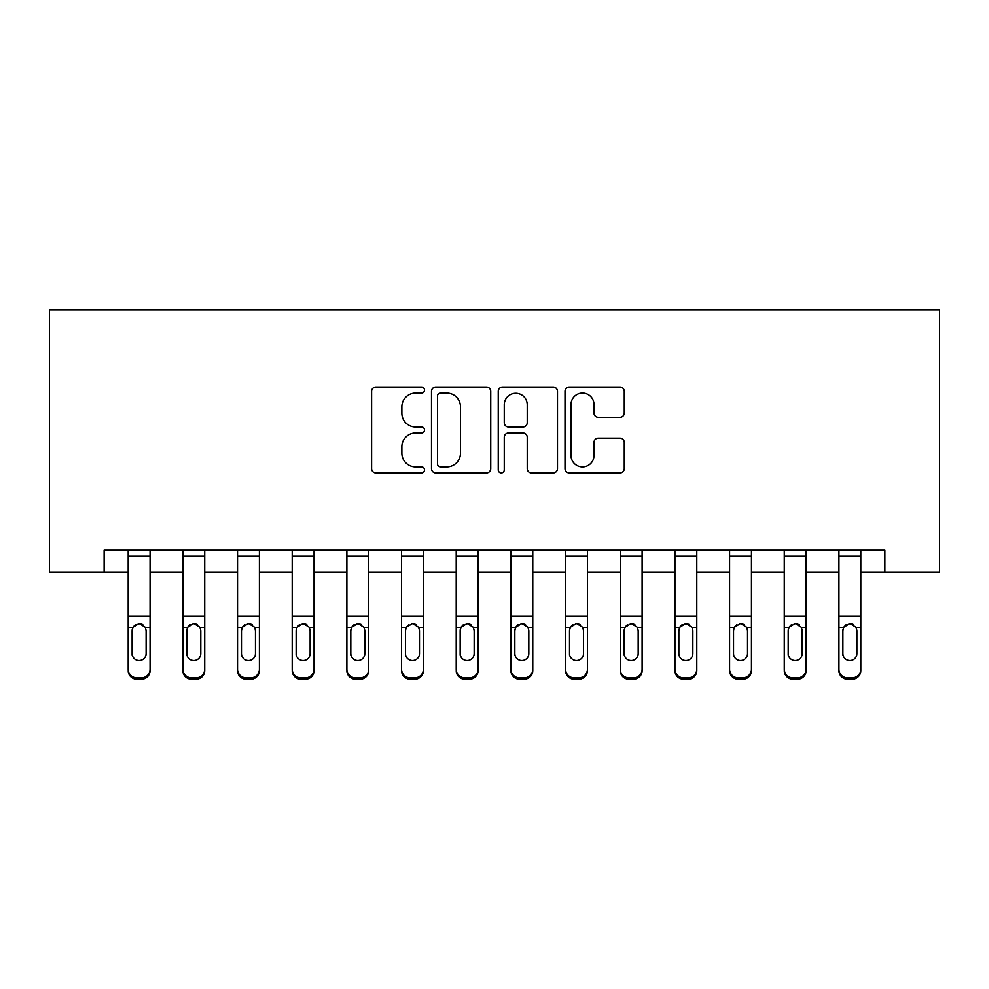 <?xml version="1.0" encoding="UTF-8"?>
<svg xmlns="http://www.w3.org/2000/svg" width="989" height="989" viewBox="0 0 989 989"><rect width="100%" height="100%" fill="white"/><g stroke="black" fill="none" stroke-linecap="round" stroke-linejoin="round"><path stroke-width="1.48" d="M424.516 390.062A3.004 3.004 0 0 0 421.512 387.045L375.894 387.045A4.29 4.29 0 0 0 371.604 391.347L371.604 468.625A4.29 4.29 0 0 0 375.894 472.915L421.512 472.915A3.004 3.004 0 0 0 424.516 469.911A3.004 3.004 0 0 0 421.512 466.907L415.615 466.907A13.735 13.735 0 0 1 401.868 453.172L401.868 446.731A13.735 13.735 0 0 1 415.615 432.984L421.512 432.984A3.004 3.004 0 0 0 424.516 429.98A3.004 3.004 0 0 0 421.512 426.976L415.615 426.976A13.735 13.735 0 0 1 401.868 413.241L401.868 406.8A13.735 13.735 0 0 1 415.615 393.066L421.512 393.066A3.004 3.004 0 0 0 424.516 390.062M619.967 417.321A4.29 4.29 0 0 0 624.269 413.031L624.269 391.347A4.29 4.29 0 0 0 619.967 387.045L569.305 387.045A4.29 4.29 0 0 0 565.016 391.347L565.016 468.625A4.29 4.29 0 0 0 569.305 472.915L619.967 472.915A4.29 4.29 0 0 0 624.269 468.625L624.269 442.429A4.29 4.29 0 0 0 619.967 438.139L598.296 438.139A4.29 4.29 0 0 0 593.993 442.429L593.993 455.422A11.485 11.485 0 0 1 582.509 466.907A11.485 11.485 0 0 1 571.024 455.422L571.024 404.55A11.485 11.485 0 0 1 582.509 393.066A11.485 11.485 0 0 1 593.993 404.55L593.993 413.031A4.29 4.29 0 0 0 598.296 417.321L619.967 417.321M104.129 572.137L104.129 550.267L884.871 550.267L884.871 572.137L939.55 572.137L939.55 309.705L49.45 309.705L49.45 572.137L128.187 572.137M490.742 391.347A4.29 4.29 0 0 0 486.452 387.045L435.79 387.045A4.29 4.29 0 0 0 431.501 391.347L431.501 468.625A4.29 4.29 0 0 0 435.79 472.915L486.452 472.915A4.29 4.29 0 0 0 490.742 468.625L490.742 391.347M502.548 387.045L553.21 387.045A4.29 4.29 0 0 1 557.499 391.347L557.499 468.625A4.29 4.29 0 0 1 553.21 472.915L531.526 472.915A4.29 4.29 0 0 1 527.236 468.625L527.236 437.286A4.29 4.29 0 0 0 522.946 432.984L508.556 432.984A4.29 4.29 0 0 0 504.266 437.286L504.266 469.911A3.004 3.004 0 0 1 501.262 472.915A3.004 3.004 0 0 1 498.258 469.911L498.258 391.347A4.29 4.29 0 0 1 502.548 387.045M150.056 572.137L182.854 572.137M204.723 572.137L237.533 572.137M259.402 572.137L292.2 572.137M314.069 572.137L346.879 572.137M368.749 572.137L401.559 572.137M423.428 572.137L456.226 572.137M478.095 572.137L510.905 572.137M532.774 572.137L565.572 572.137M587.441 572.137L620.251 572.137M642.121 572.137L674.931 572.137M696.8 572.137L729.598 572.137M751.467 572.137L784.277 572.137M806.146 572.137L838.944 572.137M860.813 572.137L884.871 572.137M440.513 393.066A3.004 3.004 0 0 0 437.509 396.07L437.509 463.903A3.004 3.004 0 0 0 440.513 466.907L446.731 466.907A13.735 13.735 0 0 0 460.478 453.172L460.478 406.8A13.735 13.735 0 0 0 446.731 393.066L440.513 393.066M527.236 404.761A11.485 11.485 0 0 0 515.751 393.276A11.485 11.485 0 0 0 504.266 404.761L504.266 422.686A4.29 4.29 0 0 0 508.556 426.976L522.946 426.976A4.29 4.29 0 0 0 527.236 422.686L527.236 404.761M128.187 550.267L128.187 669.244A8.753 8.678 -0 0 0 136.927 677.935L141.303 677.935A8.753 8.678 -0 0 0 150.056 669.244L150.056 670.616A8.753 8.678 180 0 1 141.303 679.295L141.303 677.935M150.056 628.732L150.056 670.616M146.112 653.63L146.112 630.586L146.112 653.63A6.997 6.948 180 0 1 139.115 660.565A6.997 6.948 180 0 0 146.112 653.63M132.118 655.002L132.118 653.63A6.997 6.948 180 0 0 139.115 660.565M135.468 624.591L132.897 627.372L132.118 630.055M142.762 624.591L139.115 623.552L145.334 627.372L146.112 630.586M150.056 550.267L150.056 669.244M136.927 677.935L136.927 679.295L141.303 679.295M136.927 679.295A8.753 8.678 180 0 1 128.187 670.616M128.187 627.372L132.897 627.372L132.118 630.586L132.118 653.63M132.897 627.372L139.115 623.552M182.854 550.267L182.854 669.244A8.753 8.678 -0 0 0 191.606 677.935L195.983 677.935A8.753 8.678 -0 0 0 204.723 669.244L204.723 670.616A8.753 8.678 180 0 1 195.983 679.295L195.983 677.935M200.792 653.63L200.792 630.586L200.792 653.63A6.997 6.948 180 0 1 193.795 660.565A6.997 6.948 180 0 0 200.792 653.63M186.797 655.002L186.797 653.63A6.997 6.948 180 0 0 193.795 660.565M190.135 624.591L187.564 627.372L186.797 630.055M197.441 624.591L193.795 623.552L200.013 627.372L200.792 630.586M237.533 550.267L237.533 669.244A8.753 8.678 -0 0 0 246.273 677.935L250.65 677.935A8.753 8.678 -0 0 0 259.402 669.244L259.402 670.616A8.753 8.678 180 0 1 250.65 679.295L250.65 677.935M255.459 653.63L255.459 630.586L255.459 653.63A6.997 6.948 180 0 1 248.462 660.565A6.997 6.948 180 0 0 255.459 653.63M241.464 655.002L241.464 653.63A6.997 6.948 180 0 0 248.462 660.565M244.815 624.591L242.243 627.372L241.464 630.055M252.121 624.591L248.462 623.552L254.692 627.372L255.459 630.586M292.2 550.267L292.2 669.244A8.753 8.678 -0 0 0 300.953 677.935L305.329 677.935A8.753 8.678 -0 0 0 314.069 669.244L314.069 670.616A8.753 8.678 180 0 1 305.329 679.295L305.329 677.935M310.138 653.63L310.138 630.586L310.138 653.63A6.997 6.948 180 0 1 303.141 660.565A6.997 6.948 180 0 0 310.138 653.63M296.144 655.002L296.144 653.63A6.997 6.948 180 0 0 303.141 660.565M299.482 624.591L296.91 627.372L296.144 630.055M306.788 624.591L303.141 623.552L309.359 627.372L310.138 630.586M204.723 550.267L204.723 669.244M191.606 677.935L191.606 679.295L195.983 679.295M191.606 679.295A8.753 8.678 180 0 1 182.854 670.616M182.854 627.372L187.564 627.372L186.797 630.586L186.797 653.63M187.564 627.372L193.795 623.552M259.402 550.267L259.402 669.244M246.273 677.935L246.273 679.295L250.65 679.295M246.273 679.295A8.753 8.678 180 0 1 237.533 670.616M237.533 627.372L242.243 627.372L241.464 630.586L241.464 653.63M242.243 627.372L248.462 623.552M314.069 550.267L314.069 669.244M300.953 677.935L300.953 679.295L305.329 679.295M300.953 679.295A8.753 8.678 180 0 1 292.2 670.616M292.2 627.372L296.91 627.372L296.144 630.586L296.144 653.63M296.91 627.372L303.141 623.552M346.879 550.267L346.879 669.244A8.753 8.678 -0 0 0 355.632 677.935L359.996 677.935A8.753 8.678 -0 0 0 368.749 669.244L368.749 670.616A8.753 8.678 180 0 1 359.996 679.295L359.996 677.935M364.817 653.63L364.817 630.586L364.817 653.63A6.997 6.948 180 0 1 357.808 660.565A6.997 6.948 180 0 0 364.817 653.63M350.811 655.002L350.811 653.63A6.997 6.948 180 0 0 357.808 660.565M354.161 624.591L351.589 627.372L350.811 630.055M361.467 624.591L357.808 623.552L364.039 627.372L364.817 630.586M368.749 550.267L368.749 669.244M355.632 677.935L355.632 679.295L359.996 679.295M355.632 679.295A8.753 8.678 180 0 1 346.879 670.616M346.879 627.372L351.589 627.372L350.811 630.586L350.811 653.63M351.589 627.372L357.808 623.552M401.559 550.267L401.559 669.244A8.753 8.678 -0 0 0 410.299 677.935L414.675 677.935A8.753 8.678 -0 0 0 423.428 669.244L423.428 670.616A8.753 8.678 180 0 1 414.675 679.295L414.675 677.935M419.484 653.63L419.484 630.586L419.484 653.63A6.997 6.948 180 0 1 412.487 660.565A6.997 6.948 180 0 0 419.484 653.63M405.49 655.002L405.49 653.63A6.997 6.948 180 0 0 412.487 660.565M408.84 624.591L406.269 627.372L405.49 630.055M416.134 624.591L412.487 623.552L418.718 627.372L419.484 630.586M456.226 550.267L456.226 669.244A8.753 8.678 -0 0 0 464.978 677.935L469.355 677.935A8.753 8.678 -0 0 0 478.095 669.244L478.095 670.616A8.753 8.678 180 0 1 469.355 679.295L469.355 677.935M474.164 653.63L474.164 630.586L474.164 653.63A6.997 6.948 180 0 1 467.167 660.565A6.997 6.948 180 0 0 474.164 653.63M460.169 655.002L460.169 653.63A6.997 6.948 180 0 0 467.167 660.565M463.507 624.591L460.936 627.372L460.169 630.055M470.813 624.591L467.167 623.552L473.385 627.372L474.164 630.586M510.905 550.267L510.905 669.244A8.753 8.678 -0 0 0 519.645 677.935L524.022 677.935A8.753 8.678 -0 0 0 532.774 669.244L532.774 670.616A8.753 8.678 180 0 1 524.022 679.295L524.022 677.935M528.831 653.63L528.831 630.586L528.831 653.63A6.997 6.948 180 0 1 521.833 660.565A6.997 6.948 180 0 0 528.831 653.63M514.836 655.002L514.836 653.63A6.997 6.948 180 0 0 521.833 660.565M518.187 624.591L515.615 627.372L514.836 630.055M525.493 624.591L521.833 623.552L528.064 627.372L528.831 630.586M565.572 550.267L565.572 669.244A8.753 8.678 -0 0 0 574.325 677.935L578.701 677.935A8.753 8.678 -0 0 0 587.441 669.244L587.441 670.616A8.753 8.678 180 0 1 578.701 679.295L578.701 677.935M583.51 653.63L583.51 630.586L583.51 653.63A6.997 6.948 180 0 1 576.513 660.565A6.997 6.948 180 0 0 583.51 653.63M569.516 655.002L569.516 653.63A6.997 6.948 180 0 0 576.513 660.565M572.866 624.591L570.282 627.372L569.516 630.055M580.16 624.591L576.513 623.552L582.731 627.372L583.51 630.586M620.251 550.267L620.251 669.244A8.753 8.678 -0 0 0 629.004 677.935L633.368 677.935A8.753 8.678 -0 0 0 642.121 669.244L642.121 670.616A8.753 8.678 180 0 1 633.368 679.295L633.368 677.935M638.189 653.63L638.189 630.586L638.189 653.63A6.997 6.948 180 0 1 631.192 660.565A6.997 6.948 180 0 0 638.189 653.63M624.183 655.002L624.183 653.63A6.997 6.948 180 0 0 631.192 660.565M627.533 624.591L624.961 627.372L624.183 630.055M634.839 624.591L631.192 623.552L637.411 627.372L638.189 630.586M423.428 550.267L423.428 669.244M410.299 677.935L410.299 679.295L414.675 679.295M410.299 679.295A8.753 8.678 180 0 1 401.559 670.616M401.559 627.372L406.269 627.372L405.49 630.586L405.49 653.63M406.269 627.372L412.487 623.552M478.095 550.267L478.095 669.244M464.978 677.935L464.978 679.295L469.355 679.295M464.978 679.295A8.753 8.678 180 0 1 456.226 670.616M456.226 627.372L460.936 627.372L460.169 630.586L460.169 653.63M460.936 627.372L467.167 623.552M532.774 550.267L532.774 669.244M519.645 677.935L519.645 679.295L524.022 679.295M519.645 679.295A8.753 8.678 180 0 1 510.905 670.616M510.905 627.372L515.615 627.372L514.836 630.586L514.836 653.63M515.615 627.372L521.833 623.552M587.441 550.267L587.441 669.244M574.325 677.935L574.325 679.295L578.701 679.295M574.325 679.295A8.753 8.678 180 0 1 565.572 670.616M565.572 627.372L570.282 627.372L569.516 630.586L569.516 653.63M570.282 627.372L576.513 623.552M642.121 550.267L642.121 669.244M629.004 677.935L629.004 679.295L633.368 679.295M629.004 679.295A8.753 8.678 180 0 1 620.251 670.616M620.251 627.372L624.961 627.372L624.183 630.586L624.183 653.63M624.961 627.372L631.192 623.552M674.931 550.267L674.931 669.244A8.753 8.678 -0 0 0 683.671 677.935L688.047 677.935A8.753 8.678 -0 0 0 696.8 669.244L696.8 670.616A8.753 8.678 180 0 1 688.047 679.295L688.047 677.935M692.856 653.63L692.856 630.586L692.856 653.63A6.997 6.948 180 0 1 685.859 660.565A6.997 6.948 180 0 0 692.856 653.63M678.862 655.002L678.862 653.63A6.997 6.948 180 0 0 685.859 660.565M682.212 624.591L679.641 627.372L678.862 630.055M689.518 624.591L685.859 623.552L692.09 627.372L692.856 630.586M696.8 550.267L696.8 669.244M683.671 677.935L683.671 679.295L688.047 679.295M683.671 679.295A8.753 8.678 180 0 1 674.931 670.616M674.931 627.372L679.641 627.372L678.862 630.586L678.862 653.63M679.641 627.372L685.859 623.552M729.598 550.267L729.598 669.244A8.753 8.678 -0 0 0 738.35 677.935L742.727 677.935A8.753 8.678 -0 0 0 751.467 669.244L751.467 670.616A8.753 8.678 180 0 1 742.727 679.295L742.727 677.935M747.536 653.63L747.536 630.586L747.536 653.63A6.997 6.948 180 0 1 740.538 660.565A6.997 6.948 180 0 0 747.536 653.63M733.541 655.002L733.541 653.63A6.997 6.948 180 0 0 740.538 660.565M736.879 624.591L734.308 627.372L733.541 630.055M744.185 624.591L740.538 623.552L746.757 627.372L747.536 630.586M751.467 550.267L751.467 669.244M738.35 677.935L738.35 679.295L742.727 679.295M738.35 679.295A8.753 8.678 180 0 1 729.598 670.616M729.598 627.372L734.308 627.372L733.541 630.586L733.541 653.63M734.308 627.372L740.538 623.552M784.277 550.267L784.277 669.244A8.753 8.678 -0 0 0 793.017 677.935L797.394 677.935A8.753 8.678 -0 0 0 806.146 669.244L806.146 670.616A8.753 8.678 180 0 1 797.394 679.295L797.394 677.935M802.203 653.63L802.203 630.586L802.203 653.63A6.997 6.948 180 0 1 795.205 660.565A6.997 6.948 180 0 0 802.203 653.63M788.208 655.002L788.208 653.63A6.997 6.948 180 0 0 795.205 660.565M791.559 624.591L788.987 627.372L788.208 630.055M798.865 624.591L795.205 623.552L801.436 627.372L802.203 630.586M806.146 550.267L806.146 669.244M793.017 677.935L793.017 679.295L797.394 679.295M793.017 679.295A8.753 8.678 180 0 1 784.277 670.616M784.277 627.372L788.987 627.372L788.208 630.586L788.208 653.63M788.987 627.372L795.205 623.552M838.944 550.267L838.944 669.244A8.753 8.678 -0 0 0 847.697 677.935L852.073 677.935A8.753 8.678 -0 0 0 860.813 669.244L860.813 670.616A8.753 8.678 180 0 1 852.073 679.295L852.073 677.935M856.882 653.63L856.882 630.586L856.882 653.63A6.997 6.948 180 0 1 849.885 660.565A6.997 6.948 180 0 0 856.882 653.63M842.888 655.002L842.888 653.63A6.997 6.948 180 0 0 849.885 660.565M846.238 624.591L843.666 627.372L842.888 630.055M853.532 624.591L849.885 623.552L856.103 627.372L856.882 630.586M860.813 550.267L860.813 669.244M847.697 677.935L847.697 679.295L852.073 679.295M847.697 679.295A8.753 8.678 180 0 1 838.944 670.616M838.944 627.372L843.666 627.372L842.888 630.586L842.888 653.63M843.666 627.372L849.885 623.552M145.334 627.372L150.056 627.372M128.187 616.06L150.056 616.06M128.187 556.263L150.056 556.263M200.013 627.372L204.723 627.372M182.854 616.06L204.723 616.06M182.854 556.263L204.723 556.263M254.692 627.372L259.402 627.372M237.533 616.06L259.402 616.06M237.533 556.263L259.402 556.263M309.359 627.372L314.069 627.372M292.2 616.06L314.069 616.06M292.2 556.263L314.069 556.263M364.039 627.372L368.749 627.372M346.879 616.06L368.749 616.06M346.879 556.263L368.749 556.263M418.718 627.372L423.428 627.372M401.559 616.06L423.428 616.06M401.559 556.263L423.428 556.263M473.385 627.372L478.095 627.372M456.226 616.06L478.095 616.06M456.226 556.263L478.095 556.263M528.064 627.372L532.774 627.372M510.905 616.06L532.774 616.06M510.905 556.263L532.774 556.263M582.731 627.372L587.441 627.372M565.572 616.06L587.441 616.06M565.572 556.263L587.441 556.263M637.411 627.372L642.121 627.372M620.251 616.06L642.121 616.06M620.251 556.263L642.121 556.263M692.09 627.372L696.8 627.372M674.931 616.06L696.8 616.06M674.931 556.263L696.8 556.263M746.757 627.372L751.467 627.372M729.598 616.06L751.467 616.06M729.598 556.263L751.467 556.263M801.436 627.372L806.146 627.372M784.277 616.06L806.146 616.06M784.277 556.263L806.146 556.263M856.103 627.372L860.813 627.372M838.944 616.06L860.813 616.06M838.944 556.263L860.813 556.263"/></g></svg>
